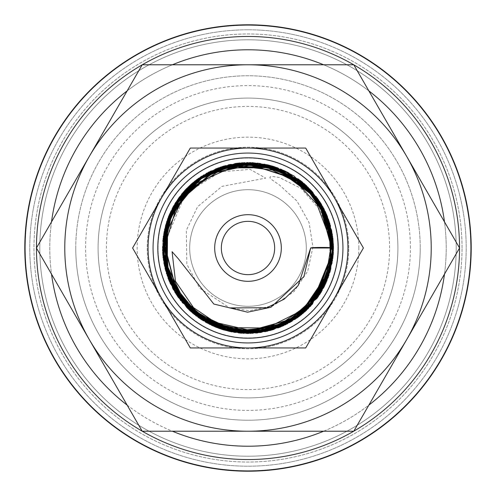 <?xml version="1.0" encoding="UTF-8"?>
<svg xmlns="http://www.w3.org/2000/svg" width="496" height="496" viewBox="0 0 496 496"><rect width="100%" height="100%" fill="white"/><g stroke="black" fill="none" stroke-linecap="round" stroke-linejoin="round"><path stroke-width="0.37" stroke-dasharray="2.48 1.86" d="M215.847 327.162L215.307 326.938M205.282 321.972L171.052 284.202L163.618 245.52L185.64 193.434L220.515 171.852L250.083 169.359L265.658 178.138L222.022 186.347L197.551 206.776L186.322 230.373L186.849 264.232L199.609 288.114L229.623 307.904L249.711 310.701L273.73 305.462L294.029 291.586L307.725 271.12L312.926 247.002L309.076 222.599L297.036 201.128L279.446 184.989L272.013 179.862L269.886 177.785L270.159 176.836L272.366 176.433L279.304 177.481L300.929 188.294L320.317 210.18L330.491 239.525L328.55 271.43L314.228 300.613L289.255 322.394L257.833 332.779L232.066 331.942M248 24.8A223.2 223.2 0 0 0 24.8 248A223.2 223.2 0 0 0 248 471.2A223.2 223.2 0 0 0 471.2 248A223.2 223.2 0 0 0 248 24.8A223.2 223.2 0 0 0 24.8 248A223.2 223.2 0 0 0 248 471.2A223.2 223.2 0 0 0 471.2 248A223.2 223.2 0 0 0 248 24.8A223.2 223.2 0 0 0 24.8 248A223.2 223.2 0 0 0 248 471.2A223.2 223.2 0 0 0 471.2 248A223.2 223.2 0 0 0 248 24.8M459.538 248A211.538 211.538 0 0 0 248 36.462A211.538 211.538 0 0 0 36.462 248A211.538 211.538 0 0 0 248 459.538A211.538 211.538 0 0 0 459.538 248A211.538 211.538 0 0 0 248 36.462A211.538 211.538 0 0 0 36.462 248A211.538 211.538 0 0 0 248 459.538A211.538 211.538 0 0 0 459.538 248A211.538 211.538 0 0 0 248 36.462A211.538 211.538 0 0 0 36.462 248A211.538 211.538 0 0 0 248 459.538A211.538 211.538 0 0 0 459.538 248A211.538 211.538 0 0 0 248 36.462A211.538 211.538 0 0 0 36.462 248.05A211.538 211.538 0 0 1 36.462 247.95A211.538 211.538 0 0 0 36.462 248M456.208 248A208.208 208.208 0 0 0 248 39.792A208.208 208.208 0 0 0 39.792 248A208.208 208.208 0 0 0 248 456.208A208.208 208.208 0 0 0 456.208 248A208.208 208.208 0 0 0 248 39.792A208.208 208.208 0 0 0 39.792 248A208.208 208.208 0 0 0 248 456.208A208.208 208.208 0 0 0 456.208 248A208.208 208.208 0 0 0 248 39.792A208.208 208.208 0 0 0 39.792 248A208.208 208.208 0 0 0 248 456.208A208.208 208.208 0 0 0 456.208 248A208.208 208.208 0 0 0 248 39.792A208.208 208.208 0 0 0 39.792 248A208.208 208.208 0 0 0 248 456.208A208.208 208.208 0 0 0 456.208 248A208.208 208.208 0 0 0 248 39.792A208.208 208.208 0 0 0 39.792 248A208.208 208.208 0 0 0 248 456.208A208.208 208.208 0 0 0 456.208 248A208.208 208.208 0 0 0 248 39.792A208.208 208.208 0 0 0 39.792 248A208.208 208.208 0 0 0 248 456.208A208.208 208.208 0 0 0 456.208 248M462.036 248A214.036 214.036 0 0 0 248 33.964A214.036 214.036 0 0 0 33.964 248A214.036 214.036 0 0 0 248 462.036A214.036 214.036 0 0 0 462.036 248A214.036 214.036 0 0 0 248 33.964A214.036 214.036 0 0 0 33.964 248A214.036 214.036 0 0 0 248 462.036A214.036 214.036 0 0 0 462.036 248M397.91 248A149.91 149.91 0 0 0 248 98.09A149.91 149.91 0 0 0 98.09 248A149.91 149.91 0 0 1 248 98.09A149.91 149.91 0 0 1 397.91 248A149.91 149.91 0 0 1 248 397.91A149.91 149.91 0 0 1 98.09 248A149.91 149.91 0 0 0 248 397.91A149.91 149.91 0 0 0 397.91 248M389.583 248A141.583 141.583 0 0 0 248 106.417A141.583 141.583 0 0 0 106.417 248A141.583 141.583 0 0 0 248 389.583A141.583 141.583 0 0 0 389.583 248M431.222 248A183.222 183.222 0 0 0 406.677 156.389L459.569 248L353.784 431.222L248 431.222A183.222 183.222 0 0 0 431.222 248M36.431 248L89.323 156.389A183.222 183.222 0 0 0 248 431.222L142.216 431.222L36.431 248M158.057 248A89.943 89.943 0 0 1 248 158.057A89.943 89.943 0 0 1 337.943 248A89.943 89.943 0 0 1 248 337.943A89.943 89.943 0 0 1 158.057 248A89.943 89.943 0 0 1 248 158.057A89.943 89.943 0 0 1 337.943 248A89.943 89.943 0 0 1 248 337.943A89.943 89.943 0 0 1 158.057 248M347.938 248A99.938 99.938 0 0 0 334.552 198.028L363.401 248L334.552 297.972A99.938 99.938 0 0 0 347.938 248M132.599 248L161.448 198.028A99.938 99.938 0 0 0 248 347.938A99.938 99.938 0 0 0 334.552 297.972L305.703 347.938L190.297 347.938L132.599 248M281.313 248A33.313 33.313 0 0 0 248 214.687A33.313 33.313 0 0 0 214.687 248A33.313 33.313 0 0 0 248 281.313A33.313 33.313 0 0 0 281.313 248M338.198 248A90.198 90.198 0 0 0 248 157.802A90.198 90.198 0 0 0 157.802 248A90.198 90.198 0 0 0 248 338.198A90.198 90.198 0 0 0 338.198 248M153.059 248A94.941 94.941 0 0 1 248 153.059A94.941 94.941 0 0 1 342.941 248A94.941 94.941 0 0 1 248 342.941A94.941 94.941 0 0 1 153.059 248M75.77 248A172.23 172.23 0 0 1 248 75.77A172.23 172.23 0 0 1 420.23 248A172.23 172.23 0 0 0 248 75.77A172.23 172.23 0 0 0 75.77 248A172.23 172.23 0 0 0 248 420.23A172.23 172.23 0 0 0 420.23 248A172.23 172.23 0 0 1 248 420.23A172.23 172.23 0 0 1 75.77 248M274.654 248A26.654 26.654 0 0 0 248 221.346A26.654 26.654 0 0 0 221.346 248A26.654 26.654 0 0 0 248 274.654A26.654 26.654 0 0 0 274.654 248M306.299 248A58.299 58.299 0 0 0 248 189.701A58.299 58.299 0 0 0 189.701 248A58.299 58.299 0 0 0 248 306.299A58.299 58.299 0 0 0 306.299 248A58.299 58.299 0 0 0 248 189.701A58.299 58.299 0 0 0 189.701 248A58.299 58.299 0 0 0 248 306.299A58.299 58.299 0 0 0 306.299 248M348.775 248A100.775 100.775 0 0 0 248 147.225A100.775 100.775 0 0 0 147.225 248A100.775 100.775 0 0 0 248 348.775A100.775 100.775 0 0 0 348.775 248A100.775 100.775 0 0 0 248 147.225A100.775 100.775 0 0 0 147.225 248A100.775 100.775 0 0 0 248 348.775A100.775 100.775 0 0 0 348.775 248M358.85 248A110.85 110.85 0 0 0 248 137.15A110.85 110.85 0 0 0 137.15 248A110.85 110.85 0 0 0 248 358.85A110.85 110.85 0 0 0 358.85 248M410.403 248A162.403 162.403 0 0 0 248 85.597A162.403 162.403 0 0 0 85.597 248A162.403 162.403 0 0 0 248 410.403A162.403 162.403 0 0 0 410.403 248M248 148.062A99.938 99.938 0 0 0 161.448 198.028L190.297 148.062L305.703 148.062L334.552 198.028A99.938 99.938 0 0 0 248 148.062M89.323 156.389L142.216 64.778L248 64.778A183.222 183.222 0 0 0 89.323 156.389M248 64.778L353.784 64.778L406.677 156.389A183.222 183.222 0 0 0 248 64.778M248 29.797A218.203 218.203 0 0 0 29.797 248A218.203 218.203 0 0 0 248 466.203A218.203 218.203 0 0 0 466.203 248A218.203 218.203 0 0 0 248 29.797A218.203 218.203 0 0 0 29.797 248A218.203 218.203 0 0 0 248 466.203A218.203 218.203 0 0 0 466.203 248A218.203 218.203 0 0 0 248 29.797A218.203 218.203 0 0 0 29.797 248A218.203 218.203 0 0 0 248 466.203A218.203 218.203 0 0 0 466.203 248A218.203 218.203 0 0 0 248 29.797A218.203 218.203 0 0 0 29.797 248A218.203 218.203 0 0 0 248 466.203A218.203 218.203 0 0 0 466.203 248A218.203 218.203 0 0 0 248 29.797M444.484 274.127A198.214 198.214 0 0 0 444.484 221.873M368.869 90.898A198.214 198.214 0 0 0 323.621 64.778M323.621 431.222A198.214 198.214 0 0 0 368.869 405.102M470.735 248A222.735 222.735 0 0 0 248 25.265A222.735 222.735 0 0 0 25.265 248A222.735 222.735 0 0 0 248 470.735A222.735 222.735 0 0 0 470.735 248A222.735 222.735 0 0 0 248 25.265A222.735 222.735 0 0 0 25.265 248A222.735 222.735 0 0 0 248 470.735A222.735 222.735 0 0 0 470.735 248A222.735 222.735 0 0 0 248 25.265A222.735 222.735 0 0 0 25.265 248A222.735 222.735 0 0 0 248 470.735A222.735 222.735 0 0 0 470.735 248M248 446.214A198.214 198.214 0 0 0 446.214 248A198.214 198.214 0 0 0 248 49.786A198.214 198.214 0 0 0 49.786 248A198.214 198.214 0 0 0 248 446.214M172.379 64.778A198.214 198.214 0 0 0 127.131 90.898M51.516 221.873A198.214 198.214 0 0 0 51.516 274.127M127.131 405.102A198.214 198.214 0 0 0 172.379 431.222M333.442 248.378L333.411 250.443M332.134 262.762L333.43 247.969L332.549 260.202M330.82 268.975L333.442 247.981L332.81 258.298M332.897 257.591L333.349 252.055M333.417 248L330.448 270.258M323.057 207.173L327.379 216.38M330.516 270.109L333.448 248.533M333.157 254.969L333.269 253.462M328.532 219.443L332.841 237.888M162.669 252.359L167.877 218.438M304.637 184.028L318.382 199.559M273.563 166.47L274.083 166.631M305.517 184.816L305.964 185.225M325.37 211.742L327.013 215.475M333.2 254.411L333.281 253.239M200.923 176.694L216.516 168.584M321.687 204.749L331.669 230.77M163.048 257.027L162.917 255.756M264.684 164.201L266.836 164.66M304.197 183.638L305.989 185.25M192.814 313.23L178.151 297.135M273.742 166.526L316.033 196.323M248.285 333.442L247.746 333.442M270.525 330.423L259.73 332.63M301.965 181.759L325.345 211.693M168.69 216.219L170.897 211.203M333.448 248L333.43 249.897M325.785 283.359L291.053 321.792M169.961 282.801L162.57 249.569L162.812 241.366M165.751 224.855L172.676 207.669M179.056 197.526L181.989 193.75M182.435 193.211L184.611 190.706M186.496 188.685L190.526 184.779M192.473 183.055L197.854 178.82M220.683 167.04L223.727 166.073M276.402 167.412L280.488 168.975M241.769 333.213L214.291 326.48M333.008 256.537L333.43 247.969L322.257 290.259M189.546 310.316L168.789 280.035M299.324 316.312L296.899 318.072"/><path stroke-width="0.74" d="M327.379 216.38L333.417 245.836L333.448 248.378L316.188 299.094L274.976 328.092L223.696 327.583L196.249 311.587L175.472 281.275L172.075 251.695L178.244 258.676L213.807 304.036L247.585 312.201L270.897 307.26L303.868 276.669L310.663 248A11.396 0.558 180 0 1 322.053 247.442A11.396 0.558 180 0 1 333.448 248L310.663 248L298.146 285.578L284.264 299.1L266.916 307.737L229.623 307.904M232.066 331.942L222.952 329.691L215.847 327.162M215.307 326.938L205.282 321.972M248 24.8A223.2 223.2 0 0 0 24.8 248A223.2 223.2 0 0 0 248 471.2A223.2 223.2 0 0 0 471.2 248A223.2 223.2 0 0 0 248 24.8M248 459.538A211.538 211.538 0 0 1 142.271 431.222A211.538 211.538 0 0 0 353.729 431.222M353.815 431.173A211.538 211.538 0 0 0 459.538 248.05M459.538 247.95A211.538 211.538 0 0 0 353.815 64.827M353.729 64.778A211.538 211.538 0 0 0 142.271 64.778A211.538 211.538 0 0 1 248 36.462M470.983 248A222.983 222.983 0 0 0 248 25.017A222.983 222.983 0 0 0 25.017 248A222.983 222.983 0 0 0 248 470.983A222.983 222.983 0 0 0 470.983 248M459.569 248L353.784 64.778L248 64.778A183.222 183.222 0 0 0 89.323 339.611A183.222 183.222 0 0 0 248 431.222L353.784 431.222L406.677 339.611A183.222 183.222 0 0 0 248 64.778L142.216 64.778L36.431 248L142.216 431.222L248 431.222A183.222 183.222 0 0 0 406.677 339.611L459.569 248M363.401 248L305.703 148.062L248 148.062A99.938 99.938 0 0 0 161.448 297.972A99.938 99.938 0 0 0 248 347.938L305.703 347.938L334.552 297.972A99.938 99.938 0 0 0 248 148.062L190.297 148.062L132.599 248L190.297 347.938L248 347.938A99.938 99.938 0 0 0 334.552 297.972L363.401 248M281.313 248A33.313 33.313 0 0 0 248 214.687A33.313 33.313 0 0 0 214.687 248A33.313 33.313 0 0 0 248 281.313A33.313 33.313 0 0 0 281.313 248M338.198 248A90.198 90.198 0 0 0 248 157.802A90.198 90.198 0 0 0 157.802 248A90.198 90.198 0 0 0 248 338.198A90.198 90.198 0 0 0 338.198 248M342.941 248A94.941 94.941 0 0 0 248 153.059A94.941 94.941 0 0 0 153.059 248A94.941 94.941 0 0 0 248 342.941A94.941 94.941 0 0 0 342.941 248M221.346 248A26.654 26.654 0 0 1 248 221.346A26.654 26.654 0 0 1 274.654 248A26.654 26.654 0 0 1 248 274.654A26.654 26.654 0 0 1 221.346 248M142.185 64.827A211.538 211.538 0 0 0 36.462 247.95A211.538 211.538 0 0 1 142.185 64.827M36.462 248.05A211.538 211.538 0 0 0 142.185 431.173A211.538 211.538 0 0 1 36.462 248.05M444.484 221.873A198.214 198.214 0 0 0 368.869 90.898M323.621 64.778A198.214 198.214 0 0 0 172.379 64.778M172.379 431.222A198.214 198.214 0 0 0 323.621 431.222M368.869 405.102A198.214 198.214 0 0 0 444.484 274.127M127.131 90.898A198.214 198.214 0 0 0 51.516 221.873M51.516 274.127A198.214 198.214 0 0 0 127.131 405.102M333.411 250.443L310.639 306.113L256.922 332.977L203.124 320.695L168.051 278.2L166.296 223.088L198.611 178.275L242.098 162.787L287.407 172.174L321.03 203.583L333.436 247.969L326.659 214.638L286.626 171.814L228.588 164.765L179.626 196.8L162.7 252.917L177.202 295.821L211.532 325.277L256.159 333.045L298.487 316.932L321.185 292.138L332.549 260.202M332.134 262.762L320.261 293.607L297.544 317.583L267.251 331.26L234.168 332.32L201.94 319.963L177.233 295.889L164.077 264.015L164.579 229.512L175.727 202.424L206.516 173.315L247.448 162.552L288.529 172.794L319.684 201.5L333.43 247.969L317.502 198.288L275.348 167.059L222.158 166.563L179.186 197.352L163.358 236.344L168.231 278.622L192.541 312.995L229.964 331.52L271.74 330.076L308.14 308.698L329.989 272.031L331.533 230.032L312.685 192.181L277.555 167.828L235.507 163.482L196.825 179.564L170.45 212.139L162.75 253.729L176.179 294.283L207.018 322.977L246.921 333.43L287.196 323.919L318.165 296.794L332.81 258.298M330.82 268.975L297.718 317.496L241.062 333.163L201.147 319.43L172.682 288.368L162.583 247.43L173.265 206.578L218.023 167.983L277.128 167.673L317.378 198.127L333.417 245.985L333.442 247.981L312.027 191.419L284.096 170.556L250.17 162.583L215.878 168.826L186.93 188.244L168.51 216.622L162.601 250.22L170.184 283.328L189.98 310.763L218.891 328.34L252.507 333.293L285.56 324.744L312.43 304.116L333.349 252.055M332.897 257.591L320.918 292.566L295.238 319.182L260.567 332.512L223.628 329.896L182.367 302.684L163.041 257.232L172.149 208.698L206.634 173.234L238.898 163.048L272.571 166.16L302.386 182.1L323.696 208.363L333.417 248M330.448 270.258L304.73 311.928L260.536 332.537L211.99 325.45L175.299 292.888L162.818 254.615L169.223 214.904L193.105 182.528L229.177 164.653L273.606 166.482L311.104 190.396L323.057 207.173M333.448 248.533L326.752 281.145L308.121 308.717L280.364 327.075L247.684 333.442L198.22 317.446L167.183 275.739L167.667 218.934L203.534 175.02L259.086 163.302L309.802 188.995L327.279 216.163L333.436 247.975L332.841 237.888M333.269 253.462L324.297 286.502L303.05 313.342L272.874 329.728L238.743 332.94L196.205 315.933L168.584 279.539L163.73 233.963L183.098 192.423L210.589 171.182L244.268 162.638L301.37 181.276L328.532 219.443M333.157 254.969L321.637 291.338L282.181 326.306L229.704 331.464L190.272 310.992L166.445 273.488L166.662 221.824L196.621 179.732L230.107 164.455L267.232 164.765L300.551 180.6L324 208.884L333.38 244.429L326.852 280.817L305.443 311.271L273.532 329.542L235.005 332.444L199.039 318.017L173.216 289.397L162.669 252.359M167.877 218.438L184.717 190.557L210.552 171.201L257.784 163.128L301.89 181.685L329.102 221.135L330.807 269.068L298.747 316.746L243.728 333.337L212.902 325.891L186.781 307.557L169.21 281.077L162.552 250.139L167.648 218.916L183.855 191.599L209.014 171.988L239.463 162.986L274.263 166.693L304.637 184.028M318.382 199.559L332.642 236.325L324.527 285.981L289.931 322.462L240.802 333.132L194.141 314.334L165.633 270.723L167.747 218.668L200.793 176.781L252.253 162.663L268.181 164.976L273.563 166.47M274.083 166.631L305.517 184.816M305.964 185.225L325.37 211.742M327.013 215.475L333.442 247.981L331.669 230.77M333.281 253.239L326.839 280.947L291.952 321.259L240.052 333.083L191.239 311.848L164.43 265.806L168.956 215.58L200.923 176.694M216.516 168.584L274.449 166.749L306.175 185.448L327.193 215.983L333.349 252.303L323.677 287.711L300.012 315.797L266.519 331.371L229.313 331.378L196.001 315.797L175.088 292.547L163.947 263.351L164.046 232.122L175.367 203L201.55 176.303L236.586 163.32L273.792 166.544L306.088 185.337L321.687 204.749M333.2 254.411L324.086 286.911L303.068 313.336L273.37 329.586L239.779 333.045L187.854 308.692L163.048 257.027M162.917 255.756L168.442 216.826L190.656 184.636L225.054 165.707L264.684 164.201M266.836 164.66L304.197 183.638M305.989 185.25L330.435 225.525L330.156 271.455L306.168 310.595L265.434 331.644L219.641 328.6L192.814 313.23M178.151 297.135L162.917 240.07L188.058 187.06L241.843 162.806L298.567 179.124L324.198 209.355L333.436 247.975L322.958 206.993L294.078 176.043L280.488 168.975M333.244 253.809L317.353 297.891L280.513 327.019L247.888 333.442L215.283 326.932L187.637 308.475L169.124 280.854L162.564 247.343L169.626 213.968L189.205 186.012L218.184 167.927L259.991 163.413L298.828 179.316L325.432 211.91L333.281 253.239L317.149 298.183L278.554 327.788L230.826 331.688L188.957 309.795L165.193 269.012L166.848 221.259L194.537 181.356L238.861 163.048L273.742 166.526M316.033 196.323L332.351 234.279L328.885 275.472L306.354 310.403L270.171 330.516L220.695 328.922L180.451 300.347L162.824 254.287L173.588 206.007L216.157 168.721L272.583 166.154L318.296 199.473L333.225 254.101L325.103 284.816L306.317 310.446L279.515 327.41L248.285 333.442M247.746 333.442L228.123 331.099L178.132 297.185L163.066 238.7L175.014 203.589L200.675 176.855L235.265 163.519L272.267 166.073L308.171 187.339L329.728 223.076L333.442 248L325.891 212.877L304.581 183.966L273.259 166.383L237.472 163.209L198.09 178.69L170.897 211.203M330.516 270.109L301.425 314.687L270.525 330.423M259.73 332.63L200.372 318.922L178.095 297.172L165.174 268.981L163.327 236.573L173.687 205.834L194.792 181.152L223.584 166.117L264.752 164.226L301.965 181.759M325.345 211.693L333.362 244.199L328.209 277.45L310.626 306.125L283.328 325.791L250.542 333.405L209.634 324.328L177.847 296.738L163.066 257.616L168.69 216.219M333.43 249.897L325.785 283.359M291.053 321.792L257.288 332.965L221.96 329.406L191.065 311.699L169.961 282.801M162.812 241.366L165.751 224.855M172.676 207.669L179.056 197.526M181.989 193.75L182.435 193.211M184.611 190.706L186.496 188.685M190.526 184.779L192.473 183.055M197.854 178.82L220.683 167.04M223.727 166.073L276.402 167.412M333.25 253.704L325.99 282.906L291.741 321.377L241.769 333.213M214.291 326.48L175.1 292.566L163.389 259.761L165.776 224.855L181.784 193.961L208.686 172.093L242.104 162.756L276.669 167.555L306.64 185.851L326.535 214.334L333.442 247.981L320.459 202.684L285.566 171.25L239.103 163.041L195.43 180.643L165.466 225.959L168.789 280.035M322.257 290.259L301.37 314.737L272.862 329.735L240.734 333.138L209.74 324.396L189.546 310.316M333.008 256.537L319.833 294.271L299.324 316.312M296.899 318.072L261.082 332.438L222.592 329.58"/></g></svg>
